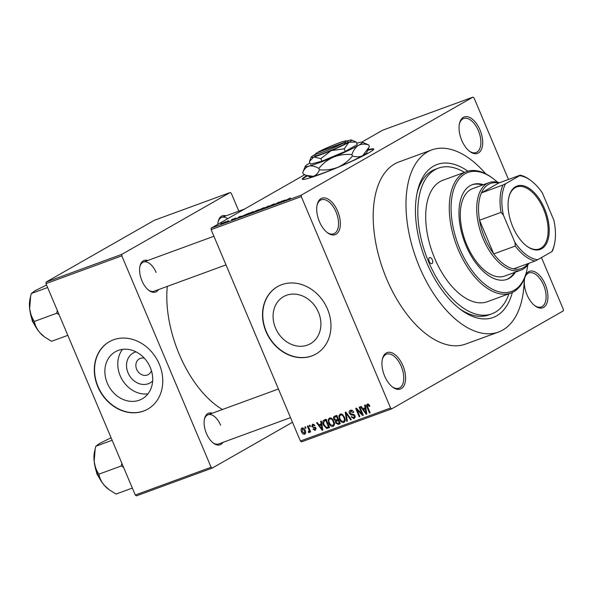 <?xml version="1.0" encoding="UTF-8"?>
<svg xmlns="http://www.w3.org/2000/svg" width="593" height="593" viewBox="0 0 593 593"><rect width="100%" height="100%" fill="white"/><g stroke="black" fill="none" stroke-linecap="round" stroke-linejoin="round"><path stroke-width="0.89" d="M337.662 211.212A19.399 10.4 -110.1 0 1 338.996 230.855A19.399 10.4 -110.1 0 1 327.484 232.76A19.399 10.4 -110.1 0 1 319.412 221.634A19.399 10.4 -110.1 0 1 317.181 204.637A19.399 10.4 -110.1 0 1 326.15 198.24A19.399 10.4 -110.1 0 1 337.662 211.212M326.995 232.382A18.101 9.71 69.9 0 0 333.74 233.798A18.101 9.71 69.9 0 0 336.031 211.938A18.101 9.71 69.9 0 0 321.287 199.804A18.101 9.71 69.9 0 0 317.055 205.237M480.004 129.949A19.399 10.4 -110.1 0 1 481.346 149.592A19.399 10.4 -110.1 0 1 469.826 151.497A19.399 10.4 -110.1 0 1 461.754 140.371A19.399 10.4 -110.1 0 1 459.523 123.366A19.399 10.4 -110.1 0 1 468.492 116.977A19.399 10.4 -110.1 0 1 480.004 129.949M469.337 151.119A18.101 9.71 69.9 0 0 476.083 152.534A18.101 9.71 69.9 0 0 478.373 130.675A18.101 9.71 69.9 0 0 463.63 118.533A18.101 9.71 69.9 0 0 459.397 123.967M525.539 275.36A19.399 10.4 -110.1 0 1 545.226 284.351A19.399 10.4 -110.1 0 1 546.561 303.987A19.399 10.4 -110.1 0 1 535.042 305.892A19.399 10.4 -110.1 0 1 526.977 294.765A19.399 10.4 -110.1 0 1 524.746 277.769A19.399 10.4 -110.1 0 1 524.835 277.413M534.56 305.514A18.101 9.71 69.9 0 0 541.305 306.929A18.101 9.71 69.9 0 0 543.596 285.07A18.101 9.71 69.9 0 0 528.852 272.936A18.101 9.71 69.9 0 0 524.62 278.369M402.884 365.614A19.399 10.4 -110.1 0 1 404.218 385.25A19.399 10.4 -110.1 0 1 392.699 387.155A19.399 10.4 -110.1 0 1 384.635 376.029A19.399 10.4 -110.1 0 1 382.403 359.032A19.399 10.4 -110.1 0 1 391.373 352.635A19.399 10.4 -110.1 0 1 402.884 365.614M392.218 386.784A18.101 9.71 69.9 0 0 398.956 388.193A18.101 9.71 69.9 0 0 401.246 366.333A18.101 9.71 69.9 0 0 386.51 354.199A18.101 9.71 69.9 0 0 382.277 359.632M306.811 175.617A38.79 2.958 -22.9 0 0 302.245 179.212A38.79 2.958 -22.9 0 0 319.723 174.535A38.79 2.958 -22.9 0 0 356.163 159.25A38.79 2.958 -22.9 0 0 373.709 149.021A38.79 2.958 -22.9 0 0 367.949 149.784M307.411 175.862A38.79 2.958 -22.9 0 0 302.474 179.39M152.638 381.01A17.175 14.432 60.3 0 1 128.073 372.923A17.175 14.432 60.3 0 1 135.99 351.849M144.292 358.165A9.051 7.605 -119.7 0 0 139.355 358.839A9.051 7.605 -119.7 0 0 136.672 369.328A9.051 7.605 -119.7 0 0 148.332 374.561A9.051 7.605 -119.7 0 0 151.423 370.655M107.303 383.167A27.1 22.779 -119.7 0 0 142.224 398.837A27.1 22.779 -119.7 0 0 150.266 367.43A27.1 22.779 -119.7 0 0 115.346 351.76A27.1 22.779 -119.7 0 0 107.303 383.167M122.529 349.366A27.1 22.779 -119.7 0 0 120.201 375.799A27.1 22.779 -119.7 0 0 147.931 393.871M97.793 386.695A38.79 32.608 -119.7 0 0 147.776 409.126A38.79 32.608 -119.7 0 0 159.287 364.176A38.79 32.608 -119.7 0 0 109.305 341.746A38.79 32.608 -119.7 0 0 97.793 386.695M109.431 341.679A38.79 32.608 -119.7 0 0 98.038 386.554A38.79 32.608 -119.7 0 0 147.894 409.059M318.471 312.311A27.1 22.779 60.3 0 1 310.428 343.718A27.1 22.779 60.3 0 1 275.515 328.048A27.1 22.779 60.3 0 1 283.558 296.641A27.1 22.779 60.3 0 1 318.471 312.311M266.005 331.576A38.79 32.608 -119.7 0 0 315.98 354.006A38.79 32.608 -119.7 0 0 327.492 309.057A38.79 32.608 -119.7 0 0 277.517 286.627A38.79 32.608 -119.7 0 0 266.005 331.576M277.635 286.56A38.79 32.608 -119.7 0 0 266.25 331.435A38.79 32.608 -119.7 0 0 316.106 353.939M158.427 289.636A16.812 9.014 -110.1 0 1 148.917 290.422A16.812 9.014 -110.1 0 1 141.927 280.778A16.812 9.014 -110.1 0 1 139.992 266.042A16.812 9.014 -110.1 0 1 147.753 260.497M148.435 290.036A15.514 8.324 69.9 0 0 154.143 291.207L226 264.893M222.946 442.371A16.812 9.014 -110.1 0 1 213.436 443.156A16.812 9.014 -110.1 0 1 206.446 433.513A16.812 9.014 -110.1 0 1 204.511 418.777A16.812 9.014 -110.1 0 1 212.272 413.232M212.946 442.771A15.514 8.324 69.9 0 0 218.661 443.942L290.518 417.628M512.322 292.482A81.463 43.689 -110.1 0 1 460.679 309.598A81.463 43.689 -110.1 0 1 426.79 262.862A81.463 43.689 -110.1 0 1 417.42 191.457A81.463 43.689 -110.1 0 1 467.907 171.177M459.227 308.479A77.587 41.606 69.9 0 0 488.714 314.957L491.79 313.838A77.587 41.606 69.9 0 0 508.942 293.787M485.771 173.845A96.978 52.014 69.9 0 0 431.771 149.918A96.978 52.014 69.9 0 0 419.488 267.028A96.978 52.014 69.9 0 0 498.461 332.05A96.978 52.014 69.9 0 0 524.242 278.903M431.771 149.918L398.97 161.926A96.978 52.014 69.9 0 0 386.695 279.036A96.978 52.014 69.9 0 0 465.668 344.059L498.461 332.05M167.293 286.389A89.224 47.848 69.9 0 0 179.234 354.258A89.224 47.848 69.9 0 0 222.442 409.511M227.075 221.285L228.335 220.7L227.075 221.285M228.683 220.9L225.903 222.205L228.728 221.011M231.544 219.647L232.804 219.062L231.544 219.647M232.945 219.373L235.458 218.083L233.397 219.232M235.51 218.187L236.058 218.068M235.347 218.335L234.976 218.35M234.072 219.151L234.635 218.861M232.219 219.795L231.715 220.092M232.36 219.677L232.73 219.729M241.647 216.082L237.244 218.313L239.416 216.645L241.685 216.163M252.425 211.871L253.626 211.56L252.811 212.161L248.052 214.362C246.54 214.859 246.436 214.748 247.726 214.036L252.47 211.968M248.052 214.362C246.54 214.859 246.436 214.748 247.726 214.036L247.785 214.169M263.136 207.943L264.345 207.639L263.529 208.239L258.763 210.441C257.258 210.938 257.147 210.826 258.444 210.107L263.181 208.047M258.763 210.441C257.258 210.938 257.147 210.826 258.444 210.107L258.496 210.241M290.333 197.988L284.536 200.99L290.429 198.218M211.212 228.09L301.4 195.067L301.288 196.602L211.108 229.624L211.212 228.09L304.713 174.713M361.834 142.105L382.752 130.156L472.94 97.133L301.4 195.067M285.626 199.982L281.215 202.206L283.395 200.538L285.656 200.056M278.584 202.999L281.994 201.049L278.391 203.243L277.694 203.495L278.354 202.554L274.292 204.741L278.547 202.309L279.251 202.057L278.636 203.102M270.764 205.4L272.143 205.304L268.429 206.646L273.366 204.2C274.692 203.733 274.93 203.74 274.092 204.229L270.616 205.697M273.41 204.303L273.366 204.2C274.692 203.733 274.93 203.74 274.092 204.229M273.38 204.496L272.81 204.503M271.631 205.378L272.143 205.304M269.118 206.646L268.518 206.861M269.133 206.371L269.63 206.453M261.772 209.329L268.718 205.912L266.398 207.632L267.94 206.297L261.772 209.329M253.352 212.413L252.707 212.635M241.885 216.593L248.919 213.161L244.664 215.593L241.44 216.66M221.649 223.791L224.984 221.915C226.111 221.545 226.178 221.626 225.199 222.167L221.782 223.746C220.663 224.117 220.581 224.035 221.537 223.517C220.581 224.035 220.663 224.117 221.782 223.746M225.036 222.027L224.984 221.915C226.111 221.545 226.178 221.626 225.199 222.167M220.922 223.539L222.182 222.953L220.922 223.539M211.108 229.624L300.406 441.029L390.587 408.006L391.699 408.851L563.246 310.917L563.35 309.383L541.468 257.57M391.699 408.851L301.518 441.874L300.406 441.029M472.94 97.133L474.052 97.971L508.468 179.457M304.832 427.064L305.484 426.827L305.988 428.013L305.336 428.257L304.832 427.064M309.309 425.433L309.961 425.188L310.458 426.382L309.805 426.619L309.309 425.433M320.643 421.282L321.324 421.03L322.851 430.066L322.169 430.318L316.573 422.772L317.255 422.52L318.871 424.796L321.124 423.965L320.643 421.282M331.902 418.539L333.748 421.156C334.889 423.461 334.66 425.225 333.073 426.449C331.057 426.56 329.619 425.44 328.759 423.098L328.144 419.874L329.478 417.917L331.902 418.539M342.613 414.611L344.466 417.227C345.6 419.533 345.378 421.304 343.792 422.527C341.776 422.639 340.338 421.519 339.478 419.169L338.862 415.952L340.189 413.996L342.613 414.611M352.242 410.4L350.774 411.245L350.055 413.151L355.037 415.782L354.147 418.732L351.13 416.968L351.738 416.627L353.71 417.769L354.377 415.99L353.813 415.219L351.234 415.018L349.41 413.403C348.847 411.876 349.181 410.823 350.426 410.252C351.908 409.911 353.02 410.578 353.769 412.268L353.161 412.609L350.507 411.364L352.22 410.386M353.71 417.769L355.311 416.886M350.055 410.415L350.426 410.252M364.613 405.175L365.303 404.923L366.83 413.966L366.14 414.218L360.551 406.665L361.233 406.413L362.842 408.696L365.103 407.865L364.613 405.175M301.288 196.602L390.587 408.006M368.839 404.411L367.326 405.909L370.114 412.765L369.461 413.002L367.082 407.361C366.281 405.901 366.378 404.797 367.386 404.041L368.653 404.248L369.891 406.116L369.283 406.457L367.645 405.078L368.831 404.404M359.15 407.176L359.803 406.939L363.316 415.256L362.619 415.508L357.053 409.852L359.869 416.516L359.217 416.753L355.704 408.444L356.4 408.184L361.96 413.832L359.15 407.176M345.237 412.276L345.875 412.039L351.323 419.644L350.641 419.896L346.008 413.113L347.379 421.089L346.697 421.334L345.237 412.276M334.771 416.108L336.787 415.367L340.3 423.676L338.277 424.425L335.601 422.987L335.571 420.986L333.815 419.273C333.17 417.709 333.488 416.649 334.771 416.108L334.304 416.323M324.163 419.992L326.076 419.288L329.589 427.605L326.661 428.494L323.474 425.092C322.303 422.794 322.533 421.089 324.163 419.992L323.734 420.185M314.801 429.525L315.328 428.48L314.905 428.057L311.762 426.663L312.511 424.128L314.927 425.492L314.32 425.841L312.644 425.099L313.986 424.336L312.837 425.011L312.348 426.271L312.748 426.76L315.928 428.124L315.187 430.385L312.948 429.206L313.556 428.865L314.801 429.525L316.121 428.798M308.849 431.459L309.168 430.525L307.441 426.115L308.093 425.87L310.65 431.919L309.998 432.156L309.59 431.193L309.264 432.549L308.508 432.453L308.33 431.519L310.146 430.726M302.037 427.968C303.52 427.872 304.572 428.695 305.18 430.429C306.01 432.097 305.847 433.364 304.683 434.232C303.223 434.335 302.185 433.535 301.57 431.823C300.718 430.14 300.873 428.85 302.037 427.968L301.807 428.072M464.482 172.363A77.587 41.606 69.9 0 0 438.435 168.13L435.366 169.257A77.587 41.606 69.9 0 0 417.027 193.244M45.972 283.617L46.076 282.083L121.913 254.315L121.81 255.85L45.972 283.617L135.271 495.029L211.108 467.254L212.22 468.099L292.482 422.275M212.22 468.099L136.383 495.867L135.271 495.029M121.913 254.315L230.195 192.503L231.307 193.34L238.823 211.138M230.195 192.503L154.358 220.27L46.076 282.083M121.81 255.85L211.108 467.254M217.831 224.31A16.812 9.014 -110.1 0 1 218.217 221.382A16.812 9.014 -110.1 0 1 225.985 215.837M156.107 272.469A15.514 8.324 69.9 0 0 143.476 262.062A15.514 8.324 69.9 0 0 139.866 266.642M220.626 425.203A15.514 8.324 69.9 0 0 207.987 414.796A15.514 8.324 69.9 0 0 204.385 419.377M227.623 218.721A15.514 8.324 69.9 0 0 221.7 217.401A15.514 8.324 69.9 0 0 218.091 221.982M373.672 149.317A38.79 2.958 -22.9 0 0 367.704 150.392M370.069 412.654L369.461 413.002M366.808 413.84L366.14 414.218M365.37 408.503L364.94 407.925M365.733 407.502L365.103 407.865M365.703 411.564L365.288 408.918L363.479 409.585L366.066 413.247L365.703 411.564L366.355 411.186M365.911 408.562L365.288 408.918M366.652 412.913L366.066 413.247M365.859 408.221L363.479 409.585M363.264 415.137L362.619 415.508M357.683 409.489L357.053 409.852M359.825 416.405L359.217 416.753M362.568 413.484L361.96 413.832M355.281 417.376L354.829 417.161M351.738 416.627L351.13 416.968M354.977 415.641L354.377 415.99M354.451 414.848L353.813 415.219M352.783 414.136L351.234 415.018M350.018 413.054L349.41 413.403M351.567 410.756L351.634 410.156M351.249 419.547L350.641 419.896M346.46 412.854L346.008 413.113M347.365 420.956L346.697 421.334M345.007 421.178L344.451 420.971M340.085 418.828L339.478 419.169M340.249 415.159L338.862 415.952M341.294 414.551L341.42 413.944M343.377 421.556C344.585 420.6 344.726 419.229 343.807 417.457C343.169 415.715 342.109 414.885 340.604 414.967L341.961 414.166L340.604 414.967C339.426 415.901 339.27 417.227 340.137 418.962L341.205 420.741L343.377 421.556L345.133 420.578M344.407 417.109L343.807 417.457M340.16 423.343L338.277 424.425M340.093 423.18L339.181 422.972M339.848 422.601L339.24 422.95L338.188 420.467L336.313 421.238L336.194 422.609L335.601 422.987M337.788 420.378L338.003 419.599L335.571 420.986M334.422 418.925L333.815 419.273M335.927 416.597L336.068 415.626M338.796 420.118L338.188 420.467M336.194 422.609L338.106 423.365L339.24 422.95M338.714 419.918L336.313 421.238M337.78 419.488L336.55 416.575L335.164 417.079L334.534 417.435L334.467 419.029L336.49 419.963L338.388 419.147M337.158 416.227L336.55 416.575M337.061 416.004L334.534 417.435M334.289 425.099L333.74 424.892M329.367 422.75L328.759 423.098M329.53 419.081L328.144 419.874M330.583 418.473L330.701 417.872M332.666 425.477C333.866 424.521 334.015 423.157 333.088 421.378C332.458 419.636 331.391 418.806 329.893 418.888L331.25 418.095L329.893 418.888C328.715 419.822 328.552 421.149 329.426 422.883L330.494 424.662L332.666 425.477L334.422 424.499M333.696 421.03L333.088 421.378M329.374 427.093L326.661 428.494M329.1 427.108L328.396 426.916M324.082 424.751L323.474 425.092M325.194 420.57L325.438 419.525M329.13 426.523L328.529 426.871L325.831 420.496L324.223 421.126L326.661 419.74M326.439 420.155L325.831 420.496M326.358 419.963L324.66 420.926L323.533 422.742L324.126 424.87L326.372 427.464L328.529 426.871M322.829 429.94L322.169 430.318M321.399 424.603L320.969 424.025M321.762 423.61L321.124 423.965M321.732 427.664L321.317 425.018L319.501 425.685L322.095 429.347L321.732 427.664L322.384 427.294M321.94 424.67L321.317 425.018M322.674 429.013L322.095 429.347M321.88 424.329L319.501 425.685M313.556 428.865L312.948 429.206M315.936 428.139L315.328 428.48M315.654 427.627L314.905 428.057M312.37 426.315L311.762 426.663M310.413 426.271L309.805 426.619M310.606 431.815L309.998 432.156M310.198 430.844L309.59 431.193M309.62 431.823L308.508 432.453M310.139 430.718L308.975 431.385M309.887 430.118L309.168 430.525M309.376 428.902L308.768 429.243M305.944 427.909L305.336 428.257M302.178 431.482L301.57 431.823M303.527 428.183L302.386 428.835L302.2 431.526L304.335 433.357L305.691 432.601L304.565 433.231M304.335 433.357L304.528 430.674L302.267 428.895L303.512 428.183M305.136 430.325L304.528 430.674M283.061 201.279L284.907 200.345L283.091 201.353M278.599 203.125L278.354 202.554M278.747 202.776L278.547 202.309M259.297 210.241L262.877 208.477C263.848 207.943 263.766 207.861 262.647 208.225L258.429 210.559M262.921 208.573L262.877 208.477C263.848 207.943 263.766 207.861 262.647 208.225M258.392 210.33L259.26 210.159M255.257 211.716L253.174 212.479M253.352 212.175L255.22 211.627M256.991 210.611L258.489 209.759L255.034 211.182L257.036 210.723M255.746 211.175L255.034 211.182M248.578 214.162L252.166 212.398C253.129 211.864 253.055 211.783 251.929 212.153L247.718 214.481M252.21 212.494L252.166 212.398C253.129 211.864 253.055 211.783 251.929 212.153M247.681 214.251L248.541 214.08M244.509 215.548L247.77 213.688L243.034 215.756L242.507 216.26L244.546 215.637M242.552 216.363L243.034 215.756M239.083 217.379L240.936 216.452L239.12 217.461M222.219 223.257L224.525 222.175L222.271 223.561M541.75 248.712A33.749 18.101 -110.1 0 1 526.814 246.139A33.749 18.101 -110.1 0 1 508.89 197.202A33.749 18.101 -110.1 0 1 515.562 186.713A33.749 18.101 -110.1 0 1 544.53 208.654A33.749 18.101 -110.1 0 1 541.75 248.712M526.525 245.925A32.971 17.686 69.9 0 0 539.378 248.904A32.971 17.686 69.9 0 0 540.831 248.222A32.971 17.686 69.9 0 0 544.115 210.463A32.971 17.686 69.9 0 0 516.703 186.98A32.971 17.686 69.9 0 0 515.243 187.655A32.971 17.686 69.9 0 0 508.816 197.551M502.953 185.009L505.607 183.697A43.964 23.579 69.9 0 0 503.42 215.185L501.048 212.368A45.253 24.269 -110.1 0 1 502.953 185.009L481.427 192.888A45.253 24.269 69.9 0 1 488.55 184.401A45.253 24.269 69.9 0 1 498.676 183.044L481.427 192.888A45.253 24.269 69.9 0 0 479.529 220.248L493.754 253.923A45.253 24.269 69.9 0 0 513.538 268.903A45.253 24.269 69.9 0 0 523.663 267.539A45.253 24.269 69.9 0 0 528.155 263.544M528.963 263.255A46.55 24.965 -110.1 0 1 523.145 269.103A46.55 24.965 -110.1 0 1 521.091 270.06A46.55 24.965 -110.1 0 1 482.391 236.904A46.55 24.965 -110.1 0 1 487.023 183.593A46.55 24.965 -110.1 0 1 489.077 182.637A46.55 24.965 -110.1 0 1 499.484 182.748M501.048 212.368L479.529 220.248A45.253 24.269 69.9 0 0 493.754 253.923L515.273 246.043L514.954 242.47A43.964 23.579 69.9 0 0 537.718 259.712L551.698 251.728A43.964 23.579 69.9 0 0 554.396 244.442A43.964 23.579 69.9 0 0 553.884 220.248L542.358 192.955A43.964 23.579 69.9 0 0 531.046 180.687A43.964 23.579 69.9 0 0 519.587 175.721L505.607 183.697M554.396 244.442L554.129 245.606A45.253 24.269 -110.1 0 1 552.305 251.173L551.698 251.728M537.718 259.712L535.056 261.016A45.253 24.269 -110.1 0 1 515.273 246.043M513.538 268.903L535.056 261.016M519.587 175.721L520.202 175.165A45.253 24.269 -110.1 0 1 530.09 179.976L531.046 180.687M498.676 183.044L520.202 175.165M503.42 215.185L514.954 242.47M429.221 261.469A3.232 1.735 69.9 0 0 431.86 263.64A3.232 1.735 69.9 0 0 432.267 259.734A3.232 1.735 69.9 0 0 429.636 257.57A3.232 1.735 69.9 0 0 429.221 261.469M483.473 184.69A50.427 27.048 69.9 0 0 472.369 184.623A50.427 27.048 69.9 0 0 465.987 245.517A50.427 27.048 69.9 0 0 507.052 279.333A50.427 27.048 69.9 0 0 515.487 272.113M506.533 279.511A50.427 27.048 69.9 0 0 514.457 272.483M497.483 182.199A63.362 33.979 69.9 0 0 493.161 178.612A63.362 33.979 69.9 0 0 455.535 184.838A63.362 33.979 69.9 0 0 459.901 248.993A63.362 33.979 69.9 0 0 497.505 291.378A63.362 33.979 69.9 0 0 526.806 270.49A63.362 33.979 69.9 0 0 527.792 264.96M526.806 270.49L526.54 271.653A64.652 34.676 -110.1 0 1 510.914 293.061A64.652 34.676 -110.1 0 1 458.27 249.712A64.652 34.676 -110.1 0 1 466.454 171.644A64.652 34.676 -110.1 0 1 492.205 177.893L493.161 178.612M466.454 171.644L442.882 180.272A64.652 34.676 69.9 0 0 434.699 258.348A64.652 34.676 69.9 0 0 487.342 301.696L510.914 293.061M438.435 168.13A77.587 41.606 69.9 0 0 428.613 261.817A77.587 41.606 69.9 0 0 491.79 313.838M521.091 270.06L504.695 276.064A46.55 24.965 -110.1 0 1 466.787 244.85A46.55 24.965 -110.1 0 1 472.68 188.641L489.077 182.637M482.443 185.06A50.427 27.048 69.9 0 0 471.858 184.816M30.599 296.411L30.065 298.716A26.025 13.958 -110.1 0 0 29.65 308.642A26.025 13.958 69.9 0 0 33.06 321.525A26.025 13.958 69.9 0 0 39.746 332.547C36.855 329.011 35.054 325.305 34.357 321.443C31.889 317.818 30.325 313.556 29.65 308.642L30.658 296.144L31.325 293.505L35.202 290.637L46.565 285.025M47.625 287.531L31.325 293.505M57.351 310.562L56.669 313.267L34.357 321.443M56.669 313.267L59.063 314.601M67.817 335.341L51.524 341.309L44.594 336.987L39.746 332.547A26.025 13.958 69.9 0 0 43.882 336.461L44.594 336.987M121.869 463.296L121.187 466.002L123.574 467.336M111.084 437.76L99.72 443.371L95.844 446.232L112.144 440.265M121.187 466.002L98.875 474.178C96.407 470.553 94.836 466.291 94.168 461.376L95.177 448.879L95.844 446.232M132.335 488.076L116.035 494.043L109.112 489.722L104.264 485.274C101.373 481.746 99.572 478.04 98.875 474.178M95.11 449.146L94.583 451.451A26.025 13.958 69.9 0 0 94.168 461.376A26.025 13.958 69.9 0 0 104.264 485.274A26.025 13.958 69.9 0 0 108.4 489.195L109.112 489.722M343.629 142.972A16.812 1.282 -22.9 0 1 325.95 150.904A16.812 1.282 -22.9 0 1 315.476 153.921A16.812 1.282 -22.9 0 1 317.062 152.697L343.629 142.972L345.156 143.78L346.371 143.083A18.101 1.379 -22.9 0 0 348.039 141.557L346.356 140.875A16.812 1.282 -22.9 0 0 334.815 144.522A16.812 1.282 -22.9 0 0 318.278 152.001L318.182 152.29M315.476 153.921L314.787 155.603A18.101 1.379 -22.9 0 0 326.113 152.334A18.101 1.379 -22.9 0 0 345.156 143.78M315.298 154.358A21.985 1.675 -22.9 0 0 314.031 155.055A21.985 1.675 -22.9 0 0 311.214 157.086L309.383 161.585L313.786 156.975L320.835 158.613L331.213 150.6L344.222 148.828L348.877 142.298L356.163 142.009L351.597 140.03A21.985 1.675 -22.9 0 0 349.121 140.371A21.985 1.675 -22.9 0 0 346.794 141.052M356.163 142.009L357.253 144.588L345.311 151.4L321.917 161.192L310.473 164.165L309.383 161.585M320.835 158.613L321.917 161.192M344.222 148.828L345.311 151.4M309.969 162.986A31.036 2.372 -22.9 0 0 309.264 163.379A31.036 2.372 -22.9 0 0 305.291 166.248A31.036 2.372 -22.9 0 0 308.923 166.099A31.036 2.372 -22.9 0 0 333.518 157.093A31.036 2.372 -22.9 0 0 358.461 145.367A31.036 2.372 -22.9 0 0 362.293 142.164A31.036 2.372 -22.9 0 0 358.802 142.654A31.036 2.372 -22.9 0 0 356.689 143.247M305.291 166.248L302.697 172.6C304.053 169.19 306.129 167.026 308.923 166.099C311.829 165.529 315.15 166.299 318.864 168.412C322.844 163.505 327.729 159.732 333.518 157.093C339.389 154.832 345.511 153.995 351.894 154.588C353.369 150.318 355.555 147.242 358.461 145.367C361.515 143.847 364.947 143.706 368.75 144.966L362.293 142.164M368.75 144.966L369.335 146.36L368.972 147.301L362.775 155.581C359.714 157.108 356.289 157.241 352.479 155.981C348.506 160.896 343.621 164.669 337.832 167.3C331.961 169.561 325.839 170.399 319.457 169.806C318.1 173.215 316.032 175.38 313.237 176.314L306.225 175.38L303.29 174.001L302.697 172.6M318.864 168.412L319.457 169.806M351.894 154.588L352.479 155.981M306.411 175.454L309.746 176.796A31.036 2.372 -22.9 0 0 313.237 176.314A31.036 2.372 -22.9 0 0 337.832 167.3A31.036 2.372 -22.9 0 0 362.775 155.581A31.036 2.372 -22.9 0 0 366.748 152.712L368.972 147.301M311.214 157.086A21.985 1.675 -22.9 0 0 313.786 156.975A21.985 1.675 -22.9 0 0 331.213 150.6A21.985 1.675 -22.9 0 0 348.877 142.298A21.985 1.675 -22.9 0 0 351.597 140.03M346.371 143.083L344.844 142.276L318.278 152.001M344.844 142.276A16.812 1.282 -22.9 0 0 346.356 140.875M367.69 407.013L367.082 407.361M353.769 414.344L352.546 415.041M347.313 414.047L346.816 414.329M329.463 427.301L327.759 428.272M315.298 427.256L314.016 427.983M30.391 313.148A19.399 10.4 69.9 0 0 32.689 321.021A19.399 10.4 69.9 0 0 34.817 325.231M94.91 465.883A19.399 10.4 69.9 0 0 97.208 473.755A19.399 10.4 69.9 0 0 99.335 477.965M336.468 421.134L338.907 419.74M334.763 417.264L337.195 415.878M244.65 209.003L221.7 217.401M143.476 262.062L213.91 236.273M29.687 308.975L32.341 321.117L36.974 328.87M278.428 389.008L207.987 414.796M101.492 481.605L96.859 473.851L94.205 461.71"/></g></svg>
